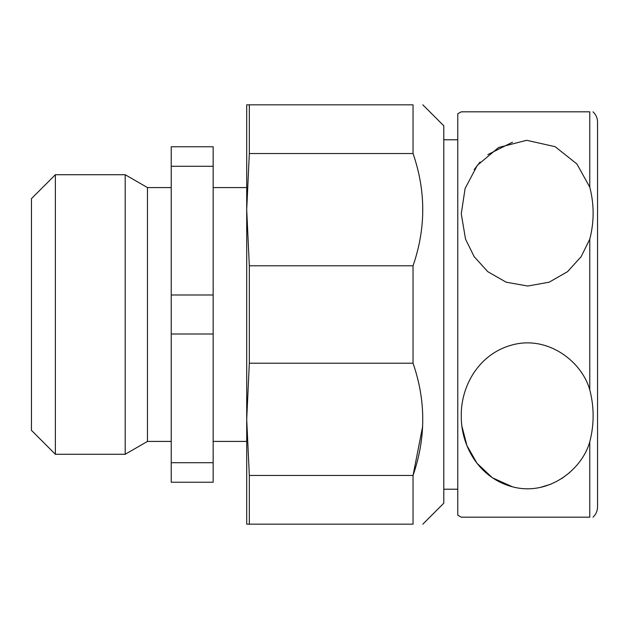 <?xml version="1.0" encoding="UTF-8"?>
<svg xmlns="http://www.w3.org/2000/svg" width="629" height="629" viewBox="0 0 629 629"><rect width="100%" height="100%" fill="white"/><g stroke="black" fill="none" stroke-linecap="round" stroke-linejoin="round"><path stroke-width="0.94" d="M461.938 426.32L466.915 445.552L476.971 463.235L492.381 477.773L512.525 486.83M540.405 487.389L550.807 484.236M561.862 478.496L569.858 472.371M461.269 111.82L457.77 113.778L457.77 515.222L461.269 517.18M465.539 239.146L461.269 213.805L465.09 188.519L477.364 165.262L498.585 147.508L526.677 140.298L555.155 146.699L576.935 163.996L589.782 187.175C594.248 204.504 594.248 221.825 589.782 239.146L581.125 256.703L567.531 271.673L549.196 282.177L527.707 286.03L506.164 282.193L487.782 271.673L474.164 256.663L465.539 239.146M589.782 111.82L461.269 111.82L589.782 111.82C594.248 111.82 594.248 111.82 589.782 111.82L589.782 187.175M512.525 142.17L487.837 154.608M480.037 162.07L474.195 169.618M589.782 517.18L461.269 517.18L589.782 517.18C594.248 517.18 594.248 517.18 589.782 517.18L589.782 441.825C581.762 470.398 547.914 496.187 512.706 486.877C478.213 477.867 460.908 445.065 461.269 415.887C460.79 386.89 478.197 353.915 512.352 344.889C547.584 335.328 581.739 361.14 589.782 389.854C594.248 407.183 594.248 424.504 589.782 441.825M422.672 426.32L413.041 475.453C425.982 438.028 425.982 400.618 413.041 363.216L249.328 363.216L246.71 419.331L249.328 475.453L249.328 524.169L246.71 524.169L246.71 209.669L249.328 265.784L413.041 265.784C425.982 228.358 425.982 190.949 413.041 153.547L249.328 153.547L246.71 209.669L246.71 104.831L413.041 104.831C425.975 104.831 425.975 104.831 413.041 104.831L413.041 153.547M249.328 475.453L413.041 475.453L413.041 524.169C425.975 524.169 425.975 524.169 413.041 524.169L249.328 524.169M171.23 462.724L171.23 146.769L213.16 146.769L213.16 482.231L171.23 482.231L171.23 462.724L213.16 462.724M171.23 187.584L147.469 187.584L147.469 441.416L125.195 454.28L55.376 454.28L55.376 174.72L125.195 174.72L125.195 454.28M55.376 174.72L31.45 198.646L31.45 430.354L55.376 454.28M171.23 334.007L213.16 334.007M171.23 294.993L213.16 294.993M171.23 166.276L213.16 166.276M249.328 104.831L249.328 153.547M413.041 265.784L413.041 363.216M249.328 265.784L249.328 363.216M422.83 104.831L443.791 125.8L443.791 503.2L422.83 524.169M593.005 111.82C595.97 114.627 597.479 118.063 597.55 122.136L597.55 506.864C597.479 510.937 595.97 514.373 593.005 517.18M213.16 187.584L246.71 187.584L246.71 209.685M246.71 419.315L246.71 441.416L213.16 441.416M589.782 239.146L589.782 389.854M171.23 441.416L147.469 441.416M147.469 187.584L125.195 174.72M457.77 139.78L443.791 139.78M457.77 489.22L443.791 489.22"/></g></svg>
